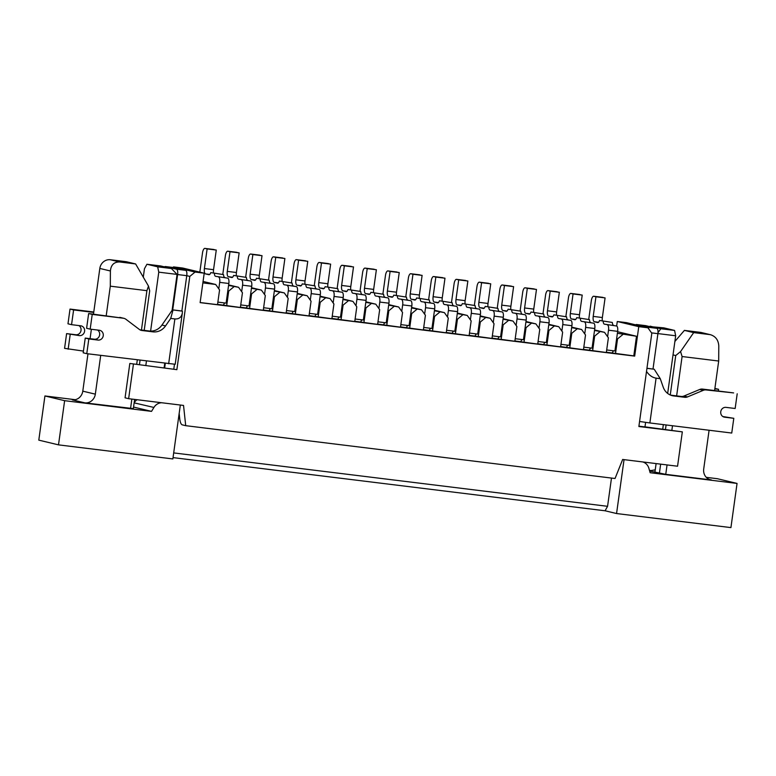 <?xml version="1.0" encoding="UTF-8"?>
<svg xmlns="http://www.w3.org/2000/svg" width="776" height="776" viewBox="0 0 776 776"><rect width="100%" height="100%" fill="white"/><g stroke="black" fill="none" stroke-linecap="round" stroke-linejoin="round"><path stroke-width="1.16" d="M228.571 285.432L238.552 287.285L228.648 284.918M251.443 288.245L261.415 290.098L251.521 287.731M274.316 291.058L284.288 292.911L274.394 290.544M297.189 293.871L307.16 295.734L297.256 293.357M320.061 296.684L330.033 298.547L320.129 296.17M342.934 299.507L352.905 301.36L343.002 298.983M365.806 302.32L375.778 304.173L365.874 301.806M388.679 305.133L398.651 306.986L388.747 304.619M411.542 307.946L421.523 309.799L411.62 307.432M434.415 310.759L444.386 312.621L434.492 310.245M457.287 313.572L467.259 315.434L457.365 313.058M480.16 316.385L490.131 318.247L480.228 315.871M503.032 319.208L513.004 321.06L503.1 318.684M525.905 322.021L535.877 323.873L525.973 321.506M548.778 324.834L558.749 326.686L548.845 324.32M571.65 327.647L581.622 329.499L571.718 327.132M594.513 330.46L604.494 332.322L594.591 329.945M617.386 333.273L636.514 336.26L617.599 331.73M172.893 267.468L173.572 266.905L195.067 272.056L204.214 273.181L200.121 302.63L634.681 356.106L638.764 326.657L647.912 327.782L626.426 322.632L617.279 321.506L616.648 326.036M195.067 272.056L189.81 276.401L186.764 275.674A4.957 1.833 -83 0 0 185.648 270.329L174.551 267.671A4.957 1.833 -83 0 0 174.474 267.662A4.957 1.833 -83 0 0 174.396 267.652M176.87 369.667L129.825 363.459L176.87 369.667L189.81 276.401M647.912 327.782L651.811 333.253L638.871 426.519L682.327 431.863L677.555 466.221L622.662 459.47L615.038 478.501L185.716 425.675L183.534 405.431L128.641 398.68L133.414 364.322M173.572 266.905L182.719 268.03L204.214 273.181M638.764 326.657L617.279 321.506M129.825 363.459L125.062 397.816L128.641 398.68M682.327 431.863L644.982 426.849M650.094 326.172L660.842 328.743L674.567 330.43L663.819 327.86L649.425 326.541M674.567 330.43L675.673 335.775L667.67 393.432M663.344 424.618L662.733 429.041M150.602 331.09L158.779 272.163L157.674 266.828L146.926 264.257L144.452 268.729L143.288 277.139M157.674 266.828L171.389 268.515L160.642 265.945L146.926 264.257M145.839 365.428L146.451 361.015M164.134 367.678L164.745 363.265M172.088 310.371L177.073 274.413L158.779 272.163M179.169 413.482L179.789 419.321C180.236 422.416 181.012 424.249 182.127 424.811L185.716 425.675M171.389 268.515L177.073 274.413M675.673 335.775L657.922 333.583M658.019 332.642L660.842 328.743M636.514 336.26L633.788 355.893L606.386 352.207M634.681 356.106L633.788 355.893M202.866 282.891L215.679 284.472L203.06 281.445M604.494 332.322L608.384 337.793L606.337 352.517L583.513 349.394M581.622 329.499L585.511 334.98L583.465 349.704L560.641 346.581M558.749 326.686L562.639 332.157L560.602 346.891L537.768 343.768M535.877 323.873L539.766 329.344L537.729 344.069L514.895 340.945M513.004 321.06L516.894 326.531L514.857 341.256L492.023 338.132M490.131 318.247L494.031 323.718L491.984 338.443L469.15 335.319M467.259 315.434L471.158 320.905L469.111 335.63L446.287 332.506M444.386 312.621L448.285 318.092L446.239 332.817L423.415 329.693M421.523 309.799L425.413 315.269L423.366 330.004L400.542 326.88M398.651 306.986L402.54 312.456L400.494 327.181L377.67 324.067M375.778 304.173L379.668 309.643L377.631 324.368L354.797 321.245M352.905 301.36L356.795 306.83L354.758 321.555L331.924 318.432M330.033 298.547L333.923 304.017L331.885 318.742L309.052 315.619M307.16 295.734L311.06 301.204L309.013 315.929L286.179 312.806M284.288 292.911L288.187 298.391L286.14 313.116L263.316 309.993M261.415 290.098L265.314 295.569L263.268 310.303L240.444 307.18M238.552 287.285L242.442 292.756L240.395 307.48L217.571 304.367M215.679 284.472L219.569 289.943L217.523 304.667L200.14 302.533M616.639 338.705L617.531 338.918L615.484 353.643M617.531 338.918L622.788 334.572M593.766 335.882L594.658 336.105L592.622 350.83M594.658 336.105L599.916 331.759M570.893 333.069L571.786 333.282L569.749 348.017M571.786 333.282L577.043 328.937M548.021 330.256L548.913 330.469L546.876 345.194M548.913 330.469L554.171 326.124M525.148 327.443L526.05 327.656L524.004 342.381M526.05 327.656L531.298 323.311M502.276 324.63L503.178 324.843L501.131 339.568M503.178 324.843L508.425 320.498M479.403 321.817L480.305 322.03L478.258 336.755M480.305 322.03L485.563 317.685M456.54 319.004L457.433 319.217L455.386 333.942M457.433 319.217L462.69 314.872M433.668 316.181L434.56 316.404L432.513 331.129M434.56 316.404L439.817 312.059M410.795 313.368L411.687 313.582L409.65 328.316M411.687 313.582L416.945 309.236M387.922 310.555L388.815 310.769L386.778 325.493M388.815 310.769L394.072 306.423M365.05 307.742L365.942 307.956L363.905 322.68M365.942 307.956L371.2 303.61M342.177 304.929L343.079 305.143L341.033 319.867M343.079 305.143L348.327 300.797M319.305 302.116L320.207 302.33L318.16 317.054M320.207 302.33L325.454 297.984M296.442 299.293L297.334 299.517L295.287 314.241M297.334 299.517L302.591 295.171M273.569 296.48L274.462 296.694L272.415 311.428M274.462 296.694L279.719 292.348M250.696 293.668L251.589 293.881L249.542 308.605M251.589 293.881L256.846 289.535M227.824 290.855L228.716 291.068L226.679 305.793M228.716 291.068L233.974 286.722M642.712 461.933A9.923 9.205 -76.5 0 1 648.911 468.365L650.142 472.73L737.054 483.429L717.344 478.705L706.296 477.347M651.821 470.644L649.473 470.353M649.658 471.022L665.75 474.34L711.495 479.966A9.923 9.205 -76.5 0 1 710.544 479.801A9.923 9.205 -76.5 0 1 703.706 469.024L709.089 430.253M133.559 407.07L151.543 411.377L64.631 400.678L58.501 444.861L172.854 458.936L180.333 405.043M75.272 399.698L44.93 395.964L64.631 400.678M100.705 355.389L95.332 394.16A9.923 9.205 -76.5 0 1 84.817 402.851L133.346 408.613L134.617 399.417M173.698 452.912L607.569 506.311L605.096 510.783L616.561 513.537L624.04 459.644M616.561 513.537L730.924 527.602L737.054 483.429M134.141 402.86L153.92 407.449A9.923 9.205 -76.5 0 1 161.67 402.744M153.92 407.449L151.543 411.377M605.096 510.783L173.038 457.617M44.93 395.964L38.8 440.137L58.501 444.861M137.022 399.708A9.923 9.205 103.5 0 0 134.219 402.725M607.569 506.311L611.488 478.065M135.616 263.947L126.333 261.716L110.328 259.747L119.611 261.968L135.616 263.947L148.497 286.111L149.69 290.806L144.2 330.363M140.058 360.229L139.447 364.642M84.817 402.851L72.275 399.853A9.923 9.205 103.5 0 0 82.789 391.152L95.332 394.16M110.328 259.747A9.923 9.205 103.5 0 0 99.823 268.438L93.479 314.135M91.374 329.276L90.074 338.685M87.969 353.817L82.789 391.152M141.445 330.023L146.906 290.67L110.308 286.169L110.396 270.979C110.987 264.907 114.062 261.9 119.611 261.968M110.308 286.169L106.215 315.706M130.562 408.486L131.862 399.077M136.692 364.303L137.304 359.889M148.497 286.111L146.906 290.67M655.245 469.849L649.59 470.79M674.887 341.459L684.403 330.392L693.686 332.613L709.691 334.582L700.408 332.361L684.403 330.392M676.633 395.886L682.094 356.533L718.692 361.034L718.78 345.844C718.382 340.13 715.676 336.445 710.641 334.757L701.358 332.535A9.923 9.205 103.5 0 0 700.408 332.361M659.387 473.35L660.657 464.145M665.488 429.38L666.099 424.957M670.26 394.984L675.731 355.544L673.015 354.894M654.905 472.274L656.108 463.582M672.491 425.743L671.88 430.166M667.059 464.931L665.75 474.34M718.692 361.034L714.589 390.57M682.094 356.533L680.562 351.576L675.731 355.544M680.562 351.576L693.686 332.613M710.641 334.757L709.691 334.582M88.648 313.543L92.228 314.396L90.181 329.131L86.602 328.267L88.648 313.543L123.335 318.228L92.228 314.396M172.709 309.905L182.418 311.166L181.856 311.011L186.764 275.674L177.617 274.549A4.957 1.833 -83 0 0 176.501 269.204L165.404 266.546A4.957 1.833 -83 0 0 165.327 266.537A4.957 1.833 -83 0 0 164.531 266.876M177.617 274.549L172.709 309.886L181.856 311.011M173.009 310.012L170.71 318.422L174.872 318.936C179.033 319.217 181.516 317.238 182.331 313L182.418 311.166M170.71 318.422L165.53 325.92A14.278 13.25 -76.5 0 1 152.95 331.856L141.979 330.508A6.179 5.742 -76.5 0 1 139.389 329.46L125.916 319.275A6.179 5.742 103.5 0 0 123.335 318.228M182.331 313L175.211 364.274L86.776 353.672L88.823 338.947L97.97 340.072A4.957 4.607 103.5 0 0 99.803 330.343A4.957 4.607 103.5 0 0 99.328 330.256L90.181 329.131M123.927 318.335L120.338 317.481A6.179 5.742 103.5 0 0 119.746 317.374M172.427 309.876L161.951 325.057A14.278 13.25 -76.5 0 1 149.37 331.003L139.981 329.849M88.823 338.947L85.244 338.084L83.197 352.808L86.776 353.672M85.244 338.084L94.391 339.209A4.957 4.607 103.5 0 0 97.524 330.033M164.677 367.814L165.298 363.333M173.824 368.94L174.464 364.322M70.015 309.081L67.978 323.805L71.557 324.669L73.604 309.934L70.015 309.081L93.77 312M83.439 351.091L64.573 348.346L66.61 333.622L75.757 334.747A4.957 4.607 -76.5 0 0 78.9 325.571M73.604 309.934L93.721 312.418M71.557 324.669L80.704 325.794A4.957 4.607 -76.5 0 1 84.555 331.517A4.957 4.607 -76.5 0 1 79.346 335.61L66.61 333.622M68.152 349.21L70.199 334.485M714.832 388.844L718.576 389.31L714.89 388.436M718.576 389.31L718.333 391.026M670.658 395.149L681.144 396.439A6.179 5.742 -76.5 0 0 683.928 396.051L699.729 389.474A6.179 5.742 103.5 0 1 702.513 389.086L733.621 392.908L706.092 389.94A6.179 5.742 103.5 0 0 703.308 390.328L687.517 396.905A6.179 5.742 -76.5 0 1 684.733 397.293L673.752 395.944A14.278 13.25 -76.5 0 1 672.385 395.702A14.278 13.25 -76.5 0 1 663.218 387.156L660.26 378.669L656.089 378.154C652.383 377.543 649.192 375.303 646.515 371.413M723.707 416.964L724.648 417.187A4.957 4.607 103.5 0 1 720.797 411.455A4.957 4.607 103.5 0 1 726.006 407.371L735.153 408.496L737.2 393.772M646.942 368.328L654.216 369.23L646.951 368.251M656.089 378.154L649.871 422.959L731.749 433.037L733.795 418.312L724.648 417.187M722.873 416.547L733.795 418.312M645.603 422.396L644.972 426.916L638.92 426.17M645.545 325.629A4.957 1.833 97 0 1 645.622 325.639A4.957 1.833 97 0 1 645.7 325.648L656.806 328.316A4.957 1.833 97 0 1 657.912 333.651L653.014 368.988M635.68 324.853A4.957 1.833 97 0 1 636.475 324.514A4.957 1.833 97 0 1 636.553 324.523L647.659 327.181A4.957 1.833 97 0 1 648.717 328.908M649.871 422.959L639.569 421.475M660.26 378.669L654.216 369.23M616.551 325.998L604.388 324.155L616.551 325.998A4.957 1.833 97 0 1 617.657 331.342L614.932 350.975L606.696 349.957M607.608 336.697L608.51 330.207A4.957 1.833 97 0 0 607.395 324.872M613.535 325.28A4.957 1.833 97 0 1 612.322 322.447L599.586 320.469A4.957 1.833 97 0 1 597.772 322.564A4.957 1.833 97 0 1 597.695 322.554L594.329 321.739A4.957 1.833 97 0 1 593.213 316.404L595.939 296.772L593.785 296.257A4.957 1.833 97 0 0 593.718 296.238A4.957 1.833 97 0 0 591.322 300.729L588.722 319.46M612.322 322.447L599.586 320.469M602.351 320.808A4.957 1.833 97 0 1 602.36 317.53L605.086 297.897L595.939 296.772M605.086 297.897L593.785 296.257M612.303 352.935A4.957 1.833 97 0 1 613.787 350.83M604.388 324.155A4.957 1.833 97 0 1 603.175 321.322M502.188 311.933L490.025 310.08L502.188 311.933A4.957 1.833 97 0 1 503.304 317.268L500.578 336.9L492.333 335.882M493.255 322.632L494.157 316.142A4.957 1.833 97 0 0 493.041 310.798M499.172 311.205A4.957 1.833 97 0 1 497.969 308.382L485.233 306.394A4.957 1.833 97 0 1 483.419 308.489A4.957 1.833 97 0 1 483.341 308.479L479.966 307.665A4.957 1.833 97 0 1 478.86 302.33L481.586 282.697L479.432 282.183A4.957 1.833 97 0 0 479.355 282.173A4.957 1.833 97 0 0 476.959 286.664L474.359 305.385M497.969 308.382L485.233 306.394M487.988 306.733A4.957 1.833 97 0 1 488.007 303.455L490.733 283.822L481.586 282.697M490.733 283.822L479.432 282.183M497.95 338.86A4.957 1.833 97 0 1 499.434 336.755M490.025 310.08A4.957 1.833 97 0 1 488.812 307.257M479.316 309.11L467.152 307.267L479.316 309.11A4.957 1.833 97 0 1 480.431 314.455L477.706 334.087L469.47 333.069M470.382 319.819L471.284 313.329A4.957 1.833 97 0 0 470.169 307.985M476.299 308.392A4.957 1.833 97 0 1 475.096 305.569L462.36 303.581A4.957 1.833 97 0 1 460.546 305.676A4.957 1.833 97 0 1 460.469 305.666L457.093 304.852A4.957 1.833 97 0 1 455.987 299.517L458.713 279.884L456.56 279.37A4.957 1.833 97 0 0 456.482 279.35A4.957 1.833 97 0 0 454.086 283.851L451.486 302.572M475.096 305.569L462.36 303.581M465.115 303.92A4.957 1.833 97 0 1 465.134 300.642L467.86 281.009L458.713 279.884M467.86 281.009L456.56 279.37M475.077 336.047A4.957 1.833 97 0 1 476.561 333.942M467.152 307.267A4.957 1.833 97 0 1 465.949 304.435M547.934 317.559L535.77 315.706L547.934 317.559A4.957 1.833 97 0 1 549.039 322.894L546.323 342.526L538.078 341.518M538.99 328.258L539.892 321.768A4.957 1.833 97 0 0 538.787 316.433M544.917 316.831A4.957 1.833 97 0 1 543.704 314.008L530.978 312.02A4.957 1.833 97 0 1 529.164 314.125A4.957 1.833 97 0 1 529.087 314.105L525.711 313.3A4.957 1.833 97 0 1 524.605 307.965L527.321 288.323L525.177 287.809A4.957 1.833 97 0 0 525.1 287.799A4.957 1.833 97 0 0 522.704 292.29L520.104 311.021M543.704 314.008L530.978 312.02M533.733 312.359A4.957 1.833 97 0 1 533.752 309.09L536.478 289.448L527.321 288.323M536.478 289.448L525.177 287.809M543.695 344.495A4.957 1.833 97 0 1 545.179 342.391M535.77 315.706A4.957 1.833 97 0 1 534.557 312.883M570.806 320.372L558.642 318.519L570.806 320.372A4.957 1.833 97 0 1 571.912 325.707L569.186 345.339L560.951 344.331M561.863 331.071L562.765 324.581A4.957 1.833 97 0 0 561.659 319.246M567.789 319.644A4.957 1.833 97 0 1 566.577 316.821L553.851 314.843A4.957 1.833 97 0 1 552.027 316.938A4.957 1.833 97 0 1 551.959 316.918L548.583 316.113A4.957 1.833 97 0 1 547.468 310.778L550.194 291.136L548.05 290.622A4.957 1.833 97 0 0 547.972 290.612A4.957 1.833 97 0 0 545.577 295.103L542.977 313.834M566.577 316.821L553.851 314.843M556.605 315.182A4.957 1.833 97 0 1 556.625 311.904L559.341 292.271L550.194 291.136M559.341 292.271L548.05 290.622M566.567 347.308A4.957 1.833 97 0 1 568.051 345.204M558.642 318.519A4.957 1.833 97 0 1 557.43 315.696M593.679 323.185L581.515 321.342L593.679 323.185A4.957 1.833 97 0 1 594.785 328.52L592.059 348.162L583.824 347.144M584.735 333.884L585.637 327.394A4.957 1.833 97 0 0 584.532 322.059M590.662 322.467A4.957 1.833 97 0 1 589.45 319.634L576.723 317.656A4.957 1.833 97 0 1 574.9 319.751A4.957 1.833 97 0 1 574.832 319.731L571.456 318.926A4.957 1.833 97 0 1 570.341 313.591L573.066 293.959L570.923 293.444A4.957 1.833 97 0 0 570.845 293.425A4.957 1.833 97 0 0 568.449 297.916L565.85 316.647M589.45 319.634L576.723 317.656M579.478 317.995A4.957 1.833 97 0 1 579.488 314.716L582.213 295.084L573.066 293.959M582.213 295.084L570.923 293.444M589.43 350.121A4.957 1.833 97 0 1 590.924 348.017M581.515 321.342A4.957 1.833 97 0 1 580.303 318.509M456.453 306.297L444.279 304.454L456.453 306.297A4.957 1.833 97 0 1 457.559 311.632L454.833 331.274L446.598 330.256M447.51 316.996L448.412 310.507A4.957 1.833 97 0 0 447.296 305.172M453.436 305.579A4.957 1.833 97 0 1 452.224 302.747L439.488 300.768A4.957 1.833 97 0 1 437.674 302.863A4.957 1.833 97 0 1 437.596 302.853L434.22 302.039A4.957 1.833 97 0 1 433.115 296.704L435.84 277.071L433.687 276.557A4.957 1.833 97 0 0 433.619 276.537A4.957 1.833 97 0 0 431.214 281.028L428.624 299.759M452.224 302.747L439.488 300.768M442.252 301.107A4.957 1.833 97 0 1 442.262 297.829L444.988 278.196L435.84 277.071M444.988 278.196L433.687 276.557M452.204 333.234A4.957 1.833 97 0 1 453.688 331.129M444.279 304.454A4.957 1.833 97 0 1 443.077 301.621M433.58 303.484L421.416 301.631L433.58 303.484A4.957 1.833 97 0 1 434.686 308.819L431.96 328.461L423.725 327.443M424.637 314.183L425.539 307.694A4.957 1.833 97 0 0 424.423 302.359M430.564 302.766A4.957 1.833 97 0 1 429.351 299.934L416.615 297.955A4.957 1.833 97 0 1 414.801 300.05A4.957 1.833 97 0 1 414.724 300.031L411.358 299.226A4.957 1.833 97 0 1 410.242 293.891L412.968 274.258L410.814 273.734A4.957 1.833 97 0 0 410.746 273.724A4.957 1.833 97 0 0 408.351 278.215L405.751 296.946M429.351 299.934L416.615 297.955M419.38 298.294A4.957 1.833 97 0 1 419.389 295.016L422.115 275.383L412.968 274.258M422.115 275.383L410.814 273.734M429.332 330.421A4.957 1.833 97 0 1 430.816 328.316M421.416 301.631A4.957 1.833 97 0 1 420.204 298.808M525.061 314.746L512.897 312.893L525.061 314.746A4.957 1.833 97 0 1 526.177 320.081L523.451 339.713L515.206 338.705M516.127 325.445L517.02 318.955A4.957 1.833 97 0 0 515.914 313.62M522.044 314.018A4.957 1.833 97 0 1 520.832 311.195L508.105 309.207A4.957 1.833 97 0 1 506.292 311.302A4.957 1.833 97 0 1 506.214 311.292L502.838 310.487A4.957 1.833 97 0 1 501.732 305.143L504.458 285.51L502.305 284.996A4.957 1.833 97 0 0 502.227 284.986A4.957 1.833 97 0 0 499.831 289.477L497.232 308.208M520.832 311.195L508.105 309.207M510.86 309.546A4.957 1.833 97 0 1 510.88 306.268L513.605 286.635L504.458 285.51M513.605 286.635L502.305 284.996M520.822 341.683A4.957 1.833 97 0 1 522.306 339.578M512.897 312.893A4.957 1.833 97 0 1 511.685 310.07M227.737 278.157L215.573 276.305L227.737 278.157A4.957 1.833 97 0 1 228.842 283.492L226.117 303.125L217.881 302.116M218.793 288.856L219.695 282.367A4.957 1.833 97 0 0 218.589 277.032M224.72 277.43A4.957 1.833 97 0 1 223.507 274.607L210.781 272.618A4.957 1.833 97 0 1 208.957 274.714A4.957 1.833 97 0 1 208.889 274.704L205.514 273.899A4.957 1.833 97 0 1 204.398 268.554L207.124 248.921L204.98 248.407A4.957 1.833 97 0 0 204.903 248.398A4.957 1.833 97 0 0 202.507 252.889L199.83 272.134M223.507 274.607L210.781 272.618M213.536 272.958A4.957 1.833 97 0 1 213.546 269.679L216.271 250.047L207.124 248.921M216.271 250.047L204.98 248.407M223.488 305.094A4.957 1.833 97 0 1 224.982 302.989M215.573 276.305A4.957 1.833 97 0 1 214.36 273.482M273.482 283.783L261.308 281.93L273.482 283.783A4.957 1.833 97 0 1 274.588 289.118L271.862 308.751L263.627 307.742M264.538 294.482L265.44 287.993A4.957 1.833 97 0 0 264.325 282.658M270.465 283.056A4.957 1.833 97 0 1 269.253 280.233L256.517 278.254A4.957 1.833 97 0 1 254.703 280.349A4.957 1.833 97 0 1 254.625 280.33L251.249 279.525A4.957 1.833 97 0 1 250.144 274.19L252.869 254.557L250.716 254.033A4.957 1.833 97 0 0 250.648 254.024A4.957 1.833 97 0 0 248.242 258.515L245.653 277.245M269.253 280.233L256.517 278.254M259.281 278.594A4.957 1.833 97 0 1 259.291 275.315L262.016 255.682L252.869 254.557M262.016 255.682L250.716 254.033M269.233 310.72A4.957 1.833 97 0 1 270.717 308.615M261.308 281.93A4.957 1.833 97 0 1 260.105 279.108M250.609 280.97L238.445 279.118L250.609 280.97A4.957 1.833 97 0 1 251.715 286.305L248.989 305.938L240.754 304.929M241.666 291.669L242.568 285.18A4.957 1.833 97 0 0 241.462 279.845M247.593 280.243A4.957 1.833 97 0 1 246.38 277.42L233.644 275.431A4.957 1.833 97 0 1 231.83 277.536A4.957 1.833 97 0 1 231.752 277.517L228.386 276.712A4.957 1.833 97 0 1 227.271 271.377L229.997 251.734L227.843 251.22A4.957 1.833 97 0 0 227.775 251.211A4.957 1.833 97 0 0 225.379 255.702L222.78 274.432M246.38 277.42L233.644 275.431M236.408 275.771A4.957 1.833 97 0 1 236.418 272.502L239.144 252.86L229.997 251.734M239.144 252.86L227.843 251.22M246.361 307.907A4.957 1.833 97 0 1 247.845 305.802M238.445 279.118A4.957 1.833 97 0 1 237.233 276.295M296.345 286.596L284.181 284.753L296.345 286.596A4.957 1.833 97 0 1 297.46 291.931L294.735 311.574L286.499 310.555M287.411 297.295L288.313 290.806A4.957 1.833 97 0 0 287.198 285.471M293.328 285.878A4.957 1.833 97 0 1 292.125 283.046L279.389 281.067A4.957 1.833 97 0 1 277.575 283.162A4.957 1.833 97 0 1 277.498 283.143L274.122 282.338A4.957 1.833 97 0 1 273.016 277.003L275.742 257.37L273.589 256.856A4.957 1.833 97 0 0 273.511 256.837A4.957 1.833 97 0 0 271.115 261.328L268.515 280.058M292.125 283.046L279.389 281.067M282.144 281.407A4.957 1.833 97 0 1 282.163 278.128L284.889 258.495L275.742 257.37M284.889 258.495L273.589 256.856M292.106 313.533A4.957 1.833 97 0 1 293.59 311.428M284.181 284.753A4.957 1.833 97 0 1 282.978 281.921M410.708 300.671L398.544 298.818L410.708 300.671A4.957 1.833 97 0 1 411.813 306.006L409.088 325.639L400.852 324.63M401.764 311.37L402.666 304.881A4.957 1.833 97 0 0 401.561 299.546M407.691 299.943A4.957 1.833 97 0 1 406.478 297.121L393.752 295.142A4.957 1.833 97 0 1 391.928 297.237A4.957 1.833 97 0 1 391.861 297.218L388.485 296.413A4.957 1.833 97 0 1 387.37 291.078L390.095 271.435L387.951 270.921A4.957 1.833 97 0 0 387.874 270.911A4.957 1.833 97 0 0 385.478 275.402L382.878 294.133M406.478 297.121L393.752 295.142M396.507 295.481A4.957 1.833 97 0 1 396.517 292.203L399.242 272.56L390.095 271.435M399.242 272.56L387.951 270.921M406.459 327.608A4.957 1.833 97 0 1 407.953 325.503M398.544 298.818A4.957 1.833 97 0 1 397.331 295.995M387.835 297.858L375.671 296.005L387.835 297.858A4.957 1.833 97 0 1 388.941 303.193L386.215 322.826L377.98 321.817M378.892 308.557L379.794 302.068A4.957 1.833 97 0 0 378.688 296.733M384.818 297.13A4.957 1.833 97 0 1 383.606 294.308L370.88 292.319A4.957 1.833 97 0 1 369.056 294.414A4.957 1.833 97 0 1 368.988 294.405L365.612 293.6A4.957 1.833 97 0 1 364.497 288.255L367.223 268.622L365.079 268.108A4.957 1.833 97 0 0 365.001 268.098A4.957 1.833 97 0 0 362.605 272.589L360.006 291.32M383.606 294.308L370.88 292.319M373.634 292.659A4.957 1.833 97 0 1 373.654 289.39L376.37 269.747L367.223 268.622M376.37 269.747L365.079 268.108M383.596 324.795A4.957 1.833 97 0 1 385.08 322.69M375.671 296.005A4.957 1.833 97 0 1 374.459 293.183M342.09 292.222L329.926 290.379L342.09 292.222A4.957 1.833 97 0 1 343.205 297.567L340.48 317.2L332.235 316.181M333.156 302.931L334.049 296.442A4.957 1.833 97 0 0 332.943 291.097M339.073 291.504A4.957 1.833 97 0 1 337.861 288.682L325.134 286.693A4.957 1.833 97 0 1 323.32 288.788A4.957 1.833 97 0 1 323.243 288.779L319.867 287.964A4.957 1.833 97 0 1 318.761 282.629L321.487 262.996L319.334 262.482A4.957 1.833 97 0 0 319.256 262.463A4.957 1.833 97 0 0 316.86 266.963L314.261 285.684M337.861 288.682L325.134 286.693M327.889 287.033A4.957 1.833 97 0 1 327.909 283.754L330.634 264.121L321.487 262.996M330.634 264.121L319.334 262.482M337.851 319.159A4.957 1.833 97 0 1 339.335 317.054M329.926 290.379A4.957 1.833 97 0 1 328.714 287.556M319.217 289.409L307.053 287.566L319.217 289.409A4.957 1.833 97 0 1 320.333 294.754L317.607 314.387L309.362 313.368M310.284 300.118L311.186 293.629A4.957 1.833 97 0 0 310.07 288.284M316.201 288.691A4.957 1.833 97 0 1 314.998 285.859L302.262 283.88A4.957 1.833 97 0 1 300.448 285.975A4.957 1.833 97 0 1 300.37 285.966L296.995 285.151A4.957 1.833 97 0 1 295.889 279.816L298.615 260.183L296.461 259.669A4.957 1.833 97 0 0 296.384 259.65A4.957 1.833 97 0 0 293.988 264.15L291.388 282.871M314.998 285.859L302.262 283.88M305.017 284.22A4.957 1.833 97 0 1 305.036 280.941L307.762 261.308L298.615 260.183M307.762 261.308L296.461 259.669M314.978 316.346A4.957 1.833 97 0 1 316.462 314.241M307.053 287.566A4.957 1.833 97 0 1 305.841 284.734M364.962 295.045L352.799 293.192L364.962 295.045A4.957 1.833 97 0 1 366.068 300.38L363.352 320.013L355.107 319.004M356.019 305.744L356.921 299.255A4.957 1.833 97 0 0 355.815 293.92M361.946 294.317A4.957 1.833 97 0 1 360.733 291.495L348.007 289.506A4.957 1.833 97 0 1 346.193 291.601A4.957 1.833 97 0 1 346.115 291.592L342.74 290.787A4.957 1.833 97 0 1 341.634 285.442L344.35 265.809L342.206 265.295A4.957 1.833 97 0 0 342.129 265.285A4.957 1.833 97 0 0 339.733 269.776L337.133 288.507M360.733 291.495L348.007 289.506M350.762 289.846A4.957 1.833 97 0 1 350.781 286.567L353.507 266.934L344.35 265.809M353.507 266.934L342.206 265.295M360.724 321.982A4.957 1.833 97 0 1 362.208 319.877M352.799 293.192A4.957 1.833 97 0 1 351.586 290.37M711.495 479.966L709.623 479.519M99.823 268.438L110.396 270.979M168.654 363.75L174.872 318.936M176.501 269.204L185.648 270.329M165.404 266.546L174.551 267.671M79.346 335.61L75.757 334.747M94.391 339.209L97.97 340.072M161.951 325.057L165.53 325.92M149.37 331.003L152.95 331.856M140.805 330.227L141.979 330.508M657.912 333.651L651.53 332.865M645.7 325.648L636.553 324.523M656.806 328.316L647.659 327.181M702.513 389.086L706.092 389.94M699.729 389.474L703.308 390.328M683.928 396.051L687.517 396.905M681.144 396.439L684.733 397.293M671.056 395.304L673.752 395.944M617.657 331.342L608.51 330.207M598.529 322.263L594.329 321.739M602.36 317.53L593.213 316.404M503.304 317.268L494.157 316.142M484.175 308.188L479.966 307.665M488.007 303.455L478.86 302.33M480.431 314.455L471.284 313.329M461.303 305.375L457.093 304.852M465.134 300.642L455.987 299.517M549.039 322.894L539.892 321.768M529.921 313.814L525.711 313.3M533.752 309.09L524.605 307.965M571.912 325.707L562.765 324.581M552.793 316.627L548.583 316.113M556.625 311.904L547.468 310.778M594.785 328.52L585.637 327.394M575.666 319.44L571.456 318.926M579.488 314.716L570.341 313.591M457.559 311.632L448.412 310.507M438.43 302.562L434.22 302.039M442.262 297.829L433.115 296.704M434.686 308.819L425.539 307.694M415.558 299.74L411.358 299.226M419.389 295.016L410.242 293.891M526.177 320.081L517.02 318.955M507.048 311.001L502.838 310.487M510.88 306.268L501.732 305.143M228.842 283.492L219.695 282.367M209.724 274.413L205.514 273.899M213.546 269.679L204.398 268.554M274.588 289.118L265.44 287.993M255.459 280.039L251.249 279.525M259.291 275.315L250.144 274.19M251.715 286.305L242.568 285.18M232.587 277.226L228.386 276.712M236.418 272.502L227.271 271.377M297.46 291.931L288.313 290.806M278.332 282.862L274.122 282.338M282.163 278.128L273.016 277.003M411.813 306.006L402.666 304.881M392.695 296.927L388.485 296.413M396.517 292.203L387.37 291.078M388.941 303.193L379.794 302.068M369.822 294.114L365.612 293.6M373.654 289.39L364.497 288.255M343.205 297.567L334.049 296.442M324.077 288.488L319.867 287.964M327.909 283.754L318.761 282.629M320.333 294.754L311.186 293.629M301.204 285.675L296.995 285.151M305.036 280.941L295.889 279.816M366.068 300.38L356.921 299.255M346.95 291.301L342.74 290.787M350.781 286.567L341.634 285.442M165.327 266.537L174.474 267.662M645.622 325.639L636.475 324.514M602.865 297.363L593.718 296.238M488.502 283.298L479.355 282.173M465.639 280.475L456.482 279.35M534.247 288.924L525.1 287.799M557.12 291.737L547.972 290.612M579.992 294.55L570.845 293.425M442.766 277.662L433.619 276.537M419.894 274.85L410.746 273.724M511.374 286.111L502.227 284.986M214.05 249.523L204.903 248.398M259.795 255.149L250.648 254.024M236.922 252.336L227.775 251.211M282.668 257.962L273.511 256.837M397.021 272.036L387.874 270.911M374.148 269.224L365.001 268.098M328.403 263.597L319.256 262.463M305.531 260.775L296.384 259.65M351.276 266.41L342.129 265.285"/></g></svg>
